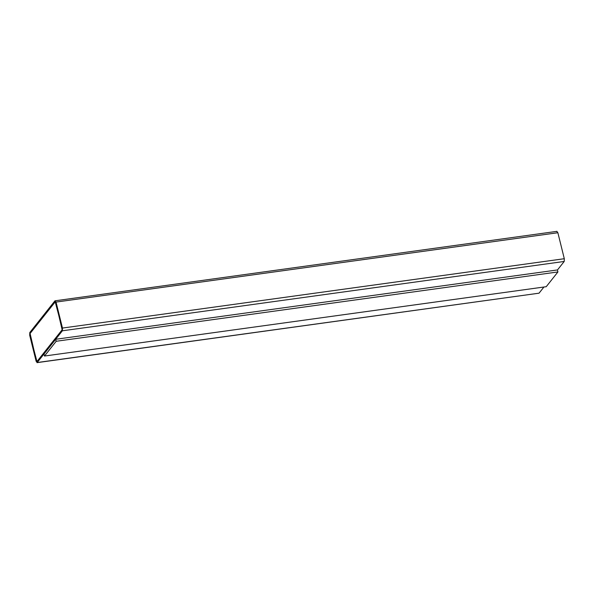 <?xml version="1.0" encoding="UTF-8"?>
<svg xmlns="http://www.w3.org/2000/svg" width="594" height="594" viewBox="0 0 594 594"><rect width="100%" height="100%" fill="white"/><g stroke="black" fill="none" stroke-linecap="round" stroke-linejoin="round"><path stroke-width="0.89" d="M37.207 362.526L62.377 330.799L62.467 328.059L56.036 302.079L54.96 300.816L29.789 332.543L29.7 335.283L36.13 361.271L37.207 362.526L36.13 361.271L29.7 335.283L29.789 332.543L54.96 300.816L56.036 302.079L557.87 232.729L564.3 258.717L557.87 232.729L56.036 302.079L62.467 328.059L564.3 258.717L564.211 261.457L564.3 258.717L62.467 328.059L62.377 330.799L564.211 261.457L557.439 269.988L564.211 261.457L62.377 330.799L37.207 362.526L539.04 293.184L543.933 287.021L539.04 293.184L37.006 362.659L538.61 293.243M55.695 339.278L557.424 269.943L557.922 271.948L546.22 286.702L44.483 356.036L56.192 341.275L557.922 271.948L557.424 269.943L55.695 339.278L56.192 341.275L55.695 339.278L43.993 354.039L55.695 339.278M54.96 300.816L556.994 231.341M557.87 232.729L556.793 231.474L557.87 232.729M55.205 301.811L30.042 333.546L29.99 334.912L36.962 361.531L62.132 329.796L62.177 328.43L55.205 301.811L55.747 302.443L62.132 329.796L36.962 361.531L29.99 334.912L30.042 333.546L55.331 301.752M37.014 361.523L36.472 360.892L30.086 333.538L36.472 360.892L37.014 361.523M43.993 354.039L44.483 356.036L43.993 354.039M546.22 286.702L557.922 271.948L56.192 341.275L44.483 356.036L546.22 286.702"/></g></svg>
